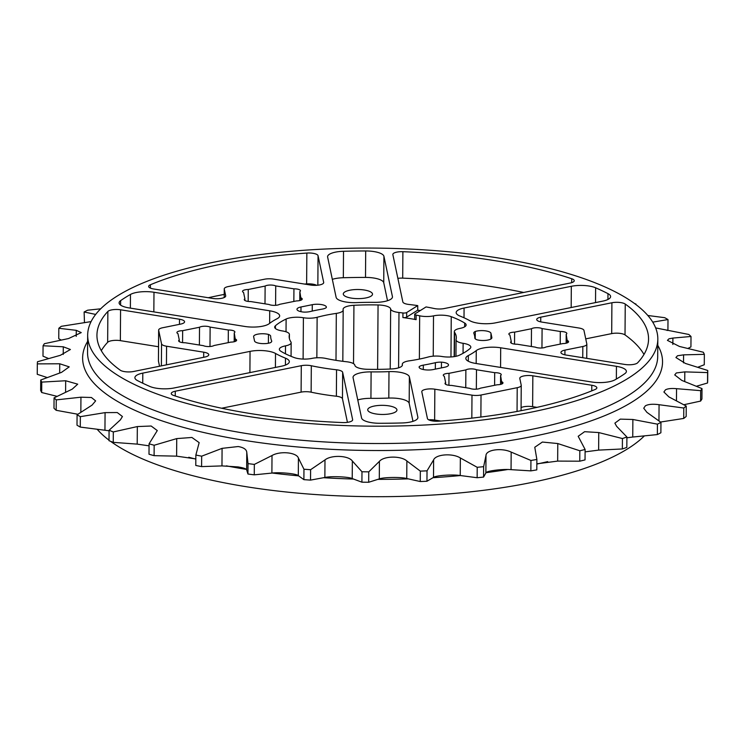 <?xml version="1.0" encoding="UTF-8"?>
<svg xmlns="http://www.w3.org/2000/svg" width="745" height="745" viewBox="0 0 745 745"><rect width="100%" height="100%" fill="white"/><g stroke="black" fill="none" stroke-linecap="round" stroke-linejoin="round"><path stroke-width="1.12" d="M225.688 296.175L225.688 295.784A9.061 2.831 -179.6 0 1 225.707 295.979A9.061 2.831 -179.6 0 1 224.776 297.218A9.061 2.831 -179.6 0 1 212.651 298.428L153.694 288.986A9.061 2.831 -179.6 0 1 148.637 286.415A9.061 2.831 -179.6 0 1 150.397 284.758A275.808 86.141 -179.6 0 1 306.847 253.058A9.061 2.831 -179.6 0 1 318.05 255.693L317.845 285.205M323.684 282.793L323.684 282.402A9.061 2.831 -179.6 0 1 323.703 282.597A9.061 2.831 -179.6 0 1 310.637 285.046L273.508 279.105A9.061 2.831 0.4 0 0 264.466 279.226L228.277 286.564A9.061 2.831 0.4 0 0 224.254 288.883A9.061 2.831 0.4 0 0 224.273 289.079L224.217 297.525L224.254 288.883M107.653 342.309L107.867 311.457A9.061 2.831 -179.6 0 1 120.569 309.79L120.355 340.642A9.061 2.831 0.4 0 0 107.653 342.309A275.808 86.141 0.4 0 0 101.292 350.653M179.48 324.345L179.517 319.233A9.061 2.831 -179.6 0 1 184.574 321.803A9.061 2.831 -179.6 0 1 183.642 323.041A9.061 2.831 -179.6 0 1 180.551 324.122L162.671 327.744A9.061 2.831 0.4 0 0 158.648 330.072A9.061 2.831 0.4 0 0 158.666 330.258L161.535 343.845A9.061 2.831 0.4 0 0 166.573 346.229L203.711 352.18A9.061 2.831 -179.6 0 1 208.768 354.76A9.061 2.831 -179.6 0 1 204.745 357.079L133.588 371.494A9.061 2.831 -179.6 0 1 120.252 370.19A275.808 86.141 0.4 0 1 96.943 335.203A275.808 86.141 0.4 0 1 107.867 311.457M158.666 330.258L158.452 361.111A9.061 2.831 -179.6 0 1 158.434 360.915A9.061 2.831 -179.6 0 1 158.462 360.729M517.049 411.445L517.216 387.689A9.061 2.831 0.4 0 0 520.308 386.608A9.061 2.831 0.4 0 0 521.239 385.37A9.061 2.831 0.4 0 0 521.221 385.174L519.805 378.46A9.061 2.831 -179.6 0 1 519.786 378.264A9.061 2.831 -179.6 0 1 532.843 375.815L591.791 385.258A9.061 2.831 -179.6 0 1 596.847 387.838A9.061 2.831 -179.6 0 1 595.916 389.076A9.061 2.831 -179.6 0 1 595.097 389.495A275.808 86.141 -179.6 0 1 438.647 421.186A9.061 2.831 -179.6 0 1 427.444 418.56L421.81 391.842A9.061 2.831 -179.6 0 1 421.791 391.647A9.061 2.831 -179.6 0 1 422.722 390.408A9.061 2.831 -179.6 0 1 434.847 389.197L434.633 420.05A9.061 2.831 0.4 0 0 428.636 419.789M471.827 418.141L471.985 395.148A9.061 2.831 0.4 0 0 481.028 395.018L480.87 417.051M532.843 375.815L532.628 406.668A9.061 2.831 0.4 0 0 521.081 407.571M625.241 304.053A275.808 86.141 0.4 0 1 648.55 339.049A275.808 86.141 0.4 0 1 637.627 362.796A9.061 2.831 -179.6 0 1 637.059 363.253A9.061 2.831 -179.6 0 1 624.925 364.463L565.976 355.02A9.061 2.831 -179.6 0 1 560.92 352.441A9.061 2.831 -179.6 0 1 564.943 350.122L582.823 346.5A9.061 2.831 0.4 0 0 585.905 345.419A9.061 2.831 0.4 0 0 586.846 344.181A9.061 2.831 0.4 0 0 586.818 343.985L583.959 330.398A9.061 2.831 0.4 0 0 578.921 328.014L541.783 322.073A9.061 2.831 -179.6 0 1 536.726 319.493A9.061 2.831 -179.6 0 1 537.657 318.255A9.061 2.831 -179.6 0 1 540.749 317.174L611.906 302.759A9.061 2.831 -179.6 0 1 625.241 304.053L625.018 334.905A9.061 2.831 0.4 0 0 611.692 333.611L611.906 302.759M316.644 285.307A9.061 2.831 0.4 0 0 306.633 283.91L306.847 253.058M532.628 406.668L536.977 407.366M440.789 421.037L434.633 420.05M517.216 387.689L481.028 395.018M643.978 354.443A275.808 86.141 0.4 0 0 625.018 334.905M585.738 338.863L611.692 333.611M158.452 361.111L159.532 366.233M158.536 346.751L120.355 340.642M179.517 319.233L120.569 309.79M208.293 297.73A275.808 86.141 -179.6 0 1 224.217 294.415M304.491 284.059A275.808 86.141 -179.6 0 1 306.633 283.91M225.688 295.784L224.273 289.079M406.649 317.128A2.971 0.931 -179.6 0 1 402.915 317.556L402.943 312.974A2.971 0.931 0.4 0 0 406.686 312.537L406.649 317.128L417.712 310.181A111.35 34.782 -179.6 0 1 420.282 310.563M523.67 292.459A275.79 86.141 0.4 0 0 402.7 278.136L402.887 251.689A275.79 86.141 -179.6 0 1 571.713 278.732A9.061 2.831 0.4 0 1 574.237 280.707A9.061 2.831 0.4 0 1 570.214 283.035L444.206 308.56A9.061 2.831 0.4 0 1 434.177 308.505A111.35 34.782 0.4 0 0 426.065 306.931L415.002 313.878A2.971 0.931 0.4 0 0 414.704 314.278A2.971 0.931 0.4 0 0 416.129 315.079A83.58 26.103 -179.6 0 1 419.677 315.815L419.379 359.081M416.129 315.079L416.101 319.67A2.971 0.931 -179.6 0 1 414.667 318.86L414.704 314.278M416.101 319.67A83.58 26.103 0.4 0 0 402.915 317.556M417.712 310.181L417.74 305.599L406.686 312.537M228.249 342.635L228.333 330.016A6.137 1.918 -179.6 0 1 234.88 331.981A6.137 1.918 -179.6 0 1 234.247 332.819L234.181 341.741M234.247 332.819L235.569 341.285M235.578 339.152A6.137 1.918 -179.6 0 1 236.612 340.223A6.137 1.918 -179.6 0 1 230.885 342.104L214.011 345.522A6.137 1.918 -179.6 0 1 203.404 345.671L185.198 342.756A6.137 1.918 -179.6 0 1 178.66 340.791A6.137 1.918 -179.6 0 1 179.284 339.953L179.275 341.638M179.284 339.953L177.953 333.62A6.137 1.918 -179.6 0 1 176.919 332.549A6.137 1.918 -179.6 0 1 177.552 331.711A6.137 1.918 -179.6 0 1 182.646 330.678L182.562 342.607M199.399 345.028L199.52 327.251A6.137 1.918 -179.6 0 1 210.127 327.102L209.988 346.509M182.646 330.678L199.52 327.251M210.127 327.102L228.333 330.016M560.203 344.106L560.296 331.497A6.137 1.918 -179.6 0 1 566.833 333.453A6.137 1.918 -179.6 0 1 566.2 334.291L566.144 343.212M566.2 334.291L567.522 342.765M567.541 340.623A6.137 1.918 -179.6 0 1 568.575 341.704A6.137 1.918 -179.6 0 1 562.838 343.575L545.973 346.993A6.137 1.918 -179.6 0 1 535.366 347.142L517.16 344.227A6.137 1.918 -179.6 0 1 510.614 342.272A6.137 1.918 -179.6 0 1 511.247 341.433L511.238 343.119M511.247 341.433L509.915 335.101A6.137 1.918 -179.6 0 1 508.872 334.021A6.137 1.918 -179.6 0 1 509.506 333.183A6.137 1.918 -179.6 0 1 514.609 332.149L514.525 344.088M531.353 346.5L531.483 328.731A6.137 1.918 -179.6 0 1 542.09 328.582L541.95 347.98M514.609 332.149L531.483 328.731M542.09 328.582L560.296 331.497M494.606 385.295L494.689 372.677A6.137 1.918 -179.6 0 1 501.236 374.642A6.137 1.918 -179.6 0 1 500.603 375.48L500.538 384.401M500.603 375.48L501.925 383.945M501.934 381.812A6.137 1.918 -179.6 0 1 502.968 382.883A6.137 1.918 -179.6 0 1 497.241 384.765L480.367 388.182A6.137 1.918 -179.6 0 1 469.76 388.331L451.554 385.416A6.137 1.918 -179.6 0 1 445.016 383.452A6.137 1.918 -179.6 0 1 445.64 382.613L445.631 384.299M445.64 382.613L444.309 376.281A6.137 1.918 -179.6 0 1 443.275 375.21A6.137 1.918 -179.6 0 1 443.908 374.372A6.137 1.918 -179.6 0 1 449.002 373.338L448.918 385.267M465.755 387.689L465.876 369.911A6.137 1.918 -179.6 0 1 476.483 369.762L476.344 389.169M449.002 373.338L465.876 369.911M476.483 369.762L494.689 372.677M293.847 301.446L293.94 288.837A6.137 1.918 -179.6 0 1 300.477 290.792A6.137 1.918 -179.6 0 1 299.844 291.63L299.788 300.552M299.844 291.63L301.166 300.105M301.185 297.963A6.137 1.918 -179.6 0 1 302.219 299.043A6.137 1.918 -179.6 0 1 296.491 300.915L279.617 304.333A6.137 1.918 -179.6 0 1 269.01 304.481L250.804 301.567A6.137 1.918 -179.6 0 1 244.258 299.611A6.137 1.918 -179.6 0 1 244.891 298.773L244.881 300.459M244.891 298.773L243.559 292.44A6.137 1.918 -179.6 0 1 242.516 291.36A6.137 1.918 -179.6 0 1 243.149 290.522A6.137 1.918 -179.6 0 1 248.253 289.488L248.169 301.427M264.997 303.839L265.127 286.071A6.137 1.918 -179.6 0 1 275.734 285.922L275.594 305.32M248.253 289.488L265.127 286.071M275.734 285.922L293.94 288.837M275.51 353.456A17.815 5.569 0.4 0 0 250.05 351.379L142.807 373.115A17.815 5.569 0.4 0 0 136.726 375.238A17.815 5.569 0.4 0 0 134.892 377.678A17.815 5.569 0.4 0 0 137.518 380.611A275.79 86.141 -179.6 0 0 149.866 386.459A17.815 5.569 0.4 0 0 174.172 387.959L281.414 366.223A17.815 5.569 0.4 0 0 289.33 361.66A17.815 5.569 0.4 0 0 285.475 358.168A111.35 34.782 -179.6 0 1 275.51 353.456L275.417 367.443M388.992 371.634L388.806 398.072A17.815 5.569 -179.6 0 1 409.182 403.343L409.368 376.896A17.815 5.569 0.4 0 0 388.992 371.634A111.35 34.782 -179.6 0 1 371.112 371.885A17.815 5.569 0.4 0 0 354.871 374.893A17.815 5.569 0.4 0 0 353.037 377.324A17.815 5.569 0.4 0 0 353.074 377.706L361.567 417.973A17.815 5.569 0.4 0 0 379.801 423.281A275.79 86.141 -179.6 0 0 401.974 422.964A17.815 5.569 0.4 0 0 417.898 417.545A17.815 5.569 0.4 0 0 417.861 417.163L417.861 417.926M357.777 399.972A17.815 5.569 -179.6 0 1 370.926 398.333L371.112 371.885M409.182 403.343L412.981 421.344M409.368 376.896L417.861 417.163M388.806 398.072A111.35 34.782 -179.6 0 1 370.926 398.333M369.231 407.804A14.611 4.563 -179.6 0 1 385.668 405.476A14.611 4.563 -179.6 0 1 396.945 410.001A14.611 4.563 -179.6 0 1 395.446 412.004A14.611 4.563 -179.6 0 1 379.009 414.322A14.611 4.563 -179.6 0 1 367.723 409.797A14.611 4.563 -179.6 0 1 369.231 407.804M500.565 367.415L500.696 347.794A17.815 5.569 0.4 0 0 476.847 350.178A17.815 5.569 0.4 0 0 476.269 350.588A111.35 34.782 -179.6 0 1 468.344 355.551A17.815 5.569 0.4 0 0 467.664 355.942A17.815 5.569 0.4 0 0 465.83 358.382A17.815 5.569 0.4 0 0 475.766 363.448L591.511 381.98A17.815 5.569 0.4 0 0 615.035 379.801A275.79 86.141 -179.6 0 0 624.85 373.636A17.815 5.569 0.4 0 0 626.387 371.401A17.815 5.569 0.4 0 0 616.441 366.335L616.357 379.037M500.696 347.794L616.441 366.335M464.014 317.78L464.079 308.02A17.815 5.569 0.4 0 0 457.998 310.153A17.815 5.569 0.4 0 0 456.163 312.583A17.815 5.569 0.4 0 0 460.019 316.076A111.35 34.782 -179.6 0 1 469.983 320.788A17.815 5.569 0.4 0 0 495.444 322.864L602.686 301.138A17.815 5.569 0.4 0 0 610.602 296.575A17.815 5.569 0.4 0 0 607.976 293.642L607.939 299.471M595.525 302.591L595.628 287.794A275.79 86.141 -179.6 0 1 607.976 293.642M595.628 287.794A17.815 5.569 0.4 0 0 571.322 286.294L571.173 307.517M464.079 308.02L571.322 286.294M332.326 279.347A17.815 5.569 -179.6 0 1 343.333 277.727L343.519 251.279A17.815 5.569 0.4 0 0 329.42 254.269A17.815 5.569 0.4 0 0 327.586 256.708A17.815 5.569 0.4 0 0 327.632 257.081L336.125 297.348A17.815 5.569 0.4 0 0 356.501 302.619A111.35 34.782 -179.6 0 1 374.381 302.358A17.815 5.569 0.4 0 0 392.457 296.92A17.815 5.569 0.4 0 0 392.419 296.547L383.917 256.28A17.815 5.569 0.4 0 0 365.693 250.963L365.506 277.41A17.815 5.569 -179.6 0 1 383.74 282.718L383.917 256.28M387.53 300.719L383.74 282.718M343.519 251.279A275.79 86.141 -179.6 0 1 365.693 250.963M343.333 277.727A275.79 86.141 -179.6 0 1 365.506 277.41M344.795 291.975A14.611 4.563 -179.6 0 1 361.232 289.647A14.611 4.563 -179.6 0 1 372.509 294.173A14.611 4.563 -179.6 0 1 371.01 296.165A14.611 4.563 -179.6 0 1 354.573 298.494A14.611 4.563 -179.6 0 1 343.287 293.968A14.611 4.563 -179.6 0 1 344.795 291.975M323.684 282.402L318.05 255.693M297.907 308.058A9.061 2.831 -179.6 0 1 300.989 306.977L312.276 304.686A9.061 2.831 -179.6 0 1 321.589 304.603A9.061 2.831 -179.6 0 1 326.375 307.136A9.061 2.831 -179.6 0 1 326.245 307.601A9.061 2.831 0.4 0 1 325.807 307.927A9.061 2.831 0.4 0 1 322.166 309.119A102.065 31.877 0.4 0 0 310.125 311.559A9.061 2.831 0.4 0 1 304.025 312.108A9.061 2.831 -179.6 0 1 296.966 309.296A9.061 2.831 -179.6 0 1 297.907 308.058M397.867 278.351A9.061 2.831 -179.6 0 1 402.7 278.136M417.74 305.599A111.35 34.782 0.4 0 0 408.93 304.463A9.061 2.831 0.4 0 1 402.84 301.93L392.857 254.622A9.061 2.831 0.4 0 1 392.839 254.436A9.061 2.831 0.4 0 1 393.77 253.198A9.061 2.831 0.4 0 1 402.887 251.689M270.789 342.467A9.061 2.831 0.4 0 0 271.72 341.229A9.061 2.831 0.4 0 0 271.636 340.838A102.065 31.877 -179.6 0 1 270.677 336.414A102.065 31.877 -179.6 0 1 270.677 336.321A9.061 2.831 0.4 0 0 270.677 336.312A9.061 2.831 0.4 0 0 268.461 334.43A9.061 2.831 0.4 0 0 254.548 335.269A9.061 2.831 0.4 0 0 253.617 336.507A9.061 2.831 0.4 0 0 253.635 336.703L254.529 340.94A9.061 2.831 0.4 0 0 260.545 343.464A9.061 2.831 0.4 0 0 270.221 342.774A9.061 2.831 0.4 0 0 270.789 342.467M268.396 343.24L268.461 334.43M221.638 408.232L301.101 392.131A9.061 2.831 -179.6 0 1 311.131 392.187A111.35 34.782 0.4 0 0 336.377 396.228A9.061 2.831 -179.6 0 1 342.467 398.761L347.44 422.341M336.554 369.79A111.35 34.782 -179.6 0 1 311.317 365.748A9.061 2.831 0.4 0 0 301.287 365.693L175.28 391.218A9.061 2.831 0.4 0 0 172.188 392.298A9.061 2.831 0.4 0 0 171.257 393.537A9.061 2.831 0.4 0 0 173.781 395.521A275.79 86.141 0.4 0 0 342.607 422.564A9.061 2.831 0.4 0 0 352.655 419.817A9.061 2.831 0.4 0 0 352.636 419.621L342.653 372.314A9.061 2.831 0.4 0 0 336.554 369.79L336.377 396.228M475.273 331.469A9.061 2.831 0.4 0 0 473.773 333.015A9.061 2.831 0.4 0 0 473.857 333.406A102.065 31.877 -179.6 0 1 474.807 337.839A102.065 31.877 -179.6 0 1 474.807 337.932A9.061 2.831 0.4 0 0 474.807 337.941A9.061 2.831 0.4 0 0 477.033 339.813A9.061 2.831 0.4 0 0 486.662 340.26A9.061 2.831 0.4 0 0 491.877 337.736A9.061 2.831 0.4 0 0 491.858 337.541L490.964 333.304A9.061 2.831 0.4 0 0 484.948 330.789A9.061 2.831 0.4 0 0 475.273 331.469L475.226 338.789M419.239 367.583L419.249 366.642A9.061 2.831 0.4 0 1 423.328 365.134A102.065 31.877 0.4 0 0 435.369 362.694L435.322 369.129M441.431 367.9L441.468 362.144A9.061 2.831 0.4 0 0 435.369 362.694M441.468 362.144A9.061 2.831 -179.6 0 1 448.518 364.957A9.061 2.831 -179.6 0 1 444.495 367.276L433.217 369.557A9.061 2.831 -179.6 0 1 423.905 369.641A9.061 2.831 -179.6 0 1 419.118 367.108A9.061 2.831 -179.6 0 1 419.249 366.642M471.985 395.148L434.847 389.197M120.606 305.105L120.634 300.617A17.815 5.569 0.4 0 0 119.107 302.852A17.815 5.569 0.4 0 0 129.053 307.918L244.788 326.45A17.815 5.569 0.4 0 0 269.224 323.665A111.35 34.782 -179.6 0 1 272.866 321.123A111.35 34.782 -179.6 0 1 277.149 318.692A17.815 5.569 0.4 0 0 279.664 315.871A17.815 5.569 0.4 0 0 269.718 310.805L153.982 292.263A17.815 5.569 0.4 0 0 130.459 294.452L130.366 308.123M120.634 300.617A275.79 86.141 -179.6 0 1 125.346 297.497A275.79 86.141 -179.6 0 1 130.459 294.452M402.943 312.974A83.58 26.103 -179.6 0 0 398.975 312.5A12.162 3.8 -179.6 0 1 390.641 308.998A13.27 4.144 -179.6 0 0 378.06 304.956A103.238 32.249 -179.6 0 0 353.931 305.301A13.27 4.144 -179.6 0 0 344.441 307.489A13.27 4.144 -179.6 0 0 343.082 309.296A13.27 4.144 -179.6 0 0 343.128 309.678A12.162 3.8 -179.6 0 1 343.184 310.032A12.162 3.8 -179.6 0 1 336.321 313.394A83.58 26.103 -179.6 0 0 317.128 317.286A12.162 3.8 -179.6 0 1 303.401 317.733A13.27 4.144 -179.6 0 0 286.117 319.037A103.238 32.249 -179.6 0 0 280.139 322.296A103.238 32.249 -179.6 0 0 275.436 325.751A13.27 4.144 -179.6 0 0 274.672 327.12A13.27 4.144 -179.6 0 0 282.364 330.938A12.162 3.8 -179.6 0 1 289.414 334.44A12.162 3.8 -179.6 0 1 289.386 334.701A83.58 26.103 -179.6 0 0 289.162 336.544A83.58 26.103 -179.6 0 0 290.904 341.908A12.162 3.8 -179.6 0 1 291.155 342.691A12.162 3.8 -179.6 0 1 285.512 345.857A13.27 4.144 -179.6 0 0 280.716 347.487A13.27 4.144 -179.6 0 0 279.356 349.303A13.27 4.144 -179.6 0 0 280.8 351.212A103.238 32.249 -179.6 0 0 294.247 357.572A13.27 4.144 -179.6 0 0 311.978 358.382A12.162 3.8 -179.6 0 1 325.807 358.429A83.58 26.103 -179.6 0 0 346.518 361.744A12.162 3.8 -179.6 0 1 354.853 365.246A13.27 4.144 -179.6 0 0 367.434 369.297A103.238 32.249 -179.6 0 0 391.563 368.952A13.27 4.144 -179.6 0 0 402.412 364.948A13.27 4.144 -179.6 0 0 402.365 364.566A12.162 3.8 -179.6 0 1 402.309 364.221A12.162 3.8 -179.6 0 1 403.567 362.554A12.162 3.8 -179.6 0 1 409.173 360.85A83.58 26.103 -179.6 0 0 428.366 356.967A12.162 3.8 -179.6 0 1 442.083 356.52A13.27 4.144 -179.6 0 0 459.376 355.207A103.238 32.249 -179.6 0 0 470.058 348.502A13.27 4.144 -179.6 0 0 470.821 347.133A13.27 4.144 -179.6 0 0 463.129 343.315A12.162 3.8 -179.6 0 1 456.08 339.813A12.162 3.8 -179.6 0 1 456.108 339.543A83.58 26.103 -179.6 0 0 456.331 337.709A83.58 26.103 -179.6 0 0 454.59 332.344A12.162 3.8 -179.6 0 1 454.338 331.562A12.162 3.8 -179.6 0 1 455.586 329.895A12.162 3.8 -179.6 0 1 459.982 328.396A13.27 4.144 -179.6 0 0 466.137 324.941A13.27 4.144 -179.6 0 0 464.684 323.041L464.666 326.822M464.684 323.041A103.238 32.249 -179.6 0 0 451.247 316.681A13.27 4.144 -179.6 0 0 433.506 315.871A12.162 3.8 -179.6 0 1 419.677 315.815M628.482 378.088A285.084 89.046 -179.6 0 1 307.769 423.411A285.084 89.046 -179.6 0 1 87.668 335.138A285.084 89.046 -179.6 0 1 117.012 296.165A285.084 89.046 -179.6 0 1 437.725 250.832A285.084 89.046 -179.6 0 1 657.826 339.115A285.084 89.046 -179.6 0 1 628.482 378.088M644.313 435.955A285.084 89.046 -179.6 0 1 627.988 448.602A285.084 89.046 -179.6 0 1 365.115 496.608A285.084 89.046 -179.6 0 1 110.53 441.291M109.003 440.155A285.084 89.046 -179.6 0 1 97.167 429.269M100.687 308.812L87.64 310.199A335.241 104.71 -179.6 0 0 84.12 311.987L84.474 322.734M84.12 311.987L95.677 314.427M61.137 340.037L58.762 338.696L58.827 328.275A335.241 104.71 -179.6 0 1 61.286 326.319L91.086 321.598M201.662 456.182L222.084 448.35L238.214 446.534C243.624 447.484 246.474 449.403 246.772 452.299L246.642 469.853C246.418 468.819 243.559 467.841 238.074 466.919L221.963 465.904L201.588 466.603L201.662 456.182A335.241 104.71 -179.6 0 1 195.861 455.046L199.166 442.632L191.912 437.464L176.733 438.6L154.168 445.249L154.103 455.661L176.612 456.154L195.833 458.911M195.861 455.046L195.786 465.467A335.241 104.71 -179.6 0 0 201.588 466.603M154.168 445.249A335.241 104.71 -179.6 0 1 149.075 443.824L157.288 430.573L151.17 426.019L137.331 426.568L113.324 431.942L113.249 442.353L137.201 444.122L149.056 445.836M149.075 443.824L149 454.236A335.241 104.71 -179.6 0 0 154.103 455.661M113.324 431.942A335.241 104.71 -179.6 0 1 109.077 430.265L120.373 419.873L122.431 416.52L117.272 412.544L105.073 412.628L80.348 416.66L80.274 427.081L109.068 430.778M109.077 430.265L109.003 440.677A335.241 104.71 -179.6 0 0 113.249 442.353M80.348 416.66A335.241 104.71 -179.6 0 1 77.08 414.788L92.035 405.131L95.63 400.894L91.43 397.495L80.944 397.197L56.248 399.888L56.173 410.299L77.843 414.248M77.08 414.788L77.005 425.199A335.241 104.71 -179.6 0 0 80.274 427.081M56.248 399.888A335.241 104.71 -179.6 0 1 54.068 397.867L72.228 389.141L77.713 384.169L65.681 380.751L41.757 382.111L41.683 392.522L57.058 396.34M54.068 397.867L53.994 408.279A335.241 104.71 -179.6 0 0 56.173 410.299M47.168 377.529L37.25 374.297L37.325 363.886L59.74 363.774L59.675 373.012M41.757 382.111A335.241 104.71 -179.6 0 1 40.724 380.015L61.546 372.36L69.22 366.866L59.74 363.774M40.724 380.015L40.649 390.427A335.241 104.71 -179.6 0 0 41.683 392.522M37.325 363.886A335.241 104.71 -179.6 0 1 37.464 361.763L60.317 355.328L70.412 349.498L63.297 346.798L43.07 345.755L42.996 356.175L48.546 358.531M58.827 328.275L76.26 330.333L76.214 336.377M43.07 345.755A335.241 104.71 -179.6 0 1 44.393 343.687L68.568 338.537L81.252 332.596L76.26 330.333M246.642 469.853L247.945 474.025L248.02 463.613L246.772 452.299M272.009 455.521L254.334 464.414L254.269 474.835L271.888 473.075C279.626 472.023 296.845 473.708 298.307 475.645L303.885 479.65L303.96 469.238L298.428 458.091C296.622 452.383 280.176 450.762 272.009 455.521L271.888 473.075M324.988 459.907L310.609 469.695L310.535 480.106L324.867 477.461C330.845 476.018 348.679 476.753 352.217 478.56L361.912 482.183L361.977 471.762L352.348 461.006C348.437 455.446 331.395 454.739 324.988 459.907L324.867 477.461M379.41 461.36L368.756 471.855L368.691 482.266L379.289 478.914C383.33 477.191 401.238 476.94 406.751 478.523L420.255 481.531L420.329 471.119L406.872 460.969C400.978 455.661 383.871 455.884 379.41 461.36L379.289 478.914M485.991 455.409L483.635 466.668L483.561 477.079L485.87 472.963C485.712 470.998 502.158 468.847 511.051 469.657L530.859 470.877L530.934 460.457L511.172 452.103C501.907 447.615 486.206 449.654 485.991 455.409L485.87 472.963M433.627 459.842L427.025 470.84L426.95 481.251L433.506 477.396C435.48 475.496 452.923 474.276 460.233 475.524L477.145 477.722L477.219 467.311L460.354 457.97C452.662 453.025 436.002 454.171 433.627 459.842L433.506 477.396M557.782 443.545L557.66 461.099L579.759 461.192A335.241 104.71 -179.6 0 0 585.039 459.898L585.114 449.477A335.241 104.71 -179.6 0 1 579.824 450.772L557.782 443.545L542.379 442.055L534.78 447.251L536.875 459.479L536.8 469.89A335.241 104.71 -179.6 0 1 530.859 470.877M557.66 461.099L536.838 463.818M585.114 449.477L578.185 436.291L584.611 431.69L598.757 432.556L622.429 438.544L622.354 448.965L598.635 450.11L585.095 451.87M632.868 419.482L632.747 437.036L657.36 434.568A335.241 104.71 -179.6 0 0 660.88 432.78L660.955 422.368A335.241 104.71 -179.6 0 1 657.435 424.156L632.868 419.482L620.296 419.128L614.876 423.151L616.609 426.308L626.899 436.98L626.824 447.4A335.241 104.71 -179.6 0 1 622.354 448.965M632.747 437.036L626.89 437.79M657.435 424.156L657.36 434.568M660.955 422.368L646.902 412.339L643.736 408.232L645.319 405.876C648.15 404.237 652.732 403.846 659.064 404.703L683.789 408.027L683.714 418.448L660.526 422.033M683.863 404.731L700.607 401.08A335.241 104.71 -179.6 0 0 701.93 399.013L702.004 388.592A335.241 104.71 -179.6 0 1 700.682 390.659L676.553 388.676C671.422 388.219 667.734 388.611 665.471 389.831L663.897 391.991L668.861 396.88L686.238 406.072L686.173 416.483A335.241 104.71 -179.6 0 1 683.714 418.448M700.682 390.659L700.607 401.08M702.004 388.592L681.824 380.416L674.728 374.921L676.311 372.956L684.813 371.885L707.601 372.584L707.536 382.995L696.454 386.236M652.732 322.129L667.995 319.558A335.241 104.71 -179.6 0 0 664.726 317.687L647.833 315.489M635.522 304.249L635.997 304.612M707.536 382.995A335.241 104.71 -179.6 0 0 707.675 380.881L707.75 370.47L685.391 363.439L675.92 357.526L677.494 355.765L683.575 354.853L704.351 354.341A335.241 104.71 -179.6 0 0 703.317 352.236L679.449 346.462L667.427 340.363L669.001 338.789L672.893 338.072L691.006 336.479A335.241 104.71 -179.6 0 0 688.827 334.468L655.647 327.921M667.157 330.51L667.92 329.979L667.995 319.558M687.942 348.427L690.932 346.9L691.006 336.479M697.832 367.238L704.276 364.752L704.351 354.341M483.561 477.079A335.241 104.71 -179.6 0 1 477.145 477.722M426.95 481.251A335.241 104.71 -179.6 0 1 420.255 481.531M368.691 482.266A335.241 104.71 -179.6 0 1 361.912 482.183M310.535 480.106A335.241 104.71 -179.6 0 1 303.885 479.65M254.269 474.835A335.241 104.71 -179.6 0 1 247.945 474.025M634.47 303.476A335.241 104.71 -179.6 0 1 635.997 304.09M707.75 370.47A335.241 104.71 -179.6 0 1 707.601 372.584M686.238 406.072A335.241 104.71 -179.6 0 1 683.789 408.027M626.899 436.98A335.241 104.71 -179.6 0 1 622.429 438.544M579.824 450.772L579.759 461.192M483.635 466.668A335.241 104.71 -179.6 0 1 477.219 467.311M536.875 459.479A335.241 104.71 -179.6 0 1 530.934 460.457M427.025 470.84A335.241 104.71 -179.6 0 1 420.329 471.119M368.756 471.855A335.241 104.71 -179.6 0 1 361.977 471.762M310.609 469.695A335.241 104.71 -179.6 0 1 303.96 469.238M254.334 464.414A335.241 104.71 -179.6 0 1 248.02 463.613M150.397 284.758L150.378 288.091M203.674 357.293L203.711 352.18M166.573 346.229L166.442 364.836M161.386 365.86L161.535 343.845M564.943 350.122L564.906 354.825M591.754 390.864L591.791 385.258M582.739 357.702L582.823 346.5M246.399 469.387A285.084 89.046 -179.6 0 1 226.368 465.858M195.833 459.106A285.084 89.046 -179.6 0 1 188.764 457.262M87.668 335.138L87.547 352.478A285.084 89.046 0.4 0 0 246.651 433.553A285.084 89.046 0.4 0 0 628.361 395.427A285.084 89.046 0.4 0 0 657.705 356.455L657.826 339.115M657.779 345.391A289.963 90.564 -179.6 0 1 547.435 433.292A289.963 90.564 -179.6 0 1 244.453 440.379A289.963 90.564 -179.6 0 1 87.621 341.415M250.05 351.379L249.901 372.612M142.733 383.2L142.807 373.115M285.475 358.168L285.428 365.106M468.307 361.241L468.344 355.551M476.269 350.588L476.176 363.513M392.419 296.547L392.41 297.302M300.961 311.671L300.989 306.977M312.229 311.075L312.276 304.686M571.713 278.732L571.685 282.653M271.636 340.838L271.627 341.62M311.131 392.187L311.317 365.748M342.467 398.761L342.653 372.314M175.243 396.005L175.28 391.218M301.287 365.693L301.101 392.131M490.918 338.984L490.964 333.304M540.749 317.174L540.721 321.868M423.29 369.529L423.328 365.134M269.718 310.805L269.634 323.349M153.843 311.885L153.982 292.263M285.512 345.857L285.456 353.791M289.386 334.701L289.358 338.379M275.436 325.751L275.417 328.498M303.401 317.733L303.113 359.062M286.117 319.037L286.024 331.776M317.128 317.286L316.849 357.777M336.321 313.394L335.995 360.338M378.06 304.956L377.613 369.362M353.931 305.301L353.521 363.662M390.641 308.998L390.222 369.017M398.975 312.5L398.584 367.825M433.506 315.871L433.227 356.166M451.247 316.681L450.967 356.957M454.59 332.344L454.422 356.594M463.129 343.315L463.055 353.316M402.365 364.566L402.356 365.329M547.705 461.621A285.084 89.046 -179.6 0 1 536.838 464.07M507.811 469.508A285.084 89.046 -179.6 0 1 486.029 472.675M460.41 475.543A285.084 89.046 -179.6 0 1 433.115 477.685M408.139 478.867A285.084 89.046 -179.6 0 1 378.041 479.361M353.307 479.026A285.084 89.046 -179.6 0 1 323.591 477.722M298.522 475.841A285.084 89.046 -179.6 0 1 272.223 473.038M176.733 438.6L176.612 456.154M137.331 426.568L137.201 444.122M105.073 412.628L104.952 430.182M80.944 397.197L80.842 412.199M65.681 380.751L65.597 392.177M63.297 346.798L63.241 354.443M222.084 448.35L221.963 465.904M298.428 458.091L298.307 475.645M352.348 461.006L352.217 478.56M406.872 460.969L406.751 478.523M511.172 452.103L511.051 469.657M460.354 457.97L460.233 475.524M598.757 432.556L598.635 450.11M659.064 404.703L658.952 420.823M676.553 388.676L676.469 400.736M684.813 371.885L684.739 381.533M653.086 322.073L653.076 322.706M672.893 338.072L672.847 344.469M683.575 354.853L683.519 362.843M158.434 360.915L158.648 330.072M521.062 410.691L521.239 385.37M586.743 358.345L586.846 344.181M291.155 342.691L291.062 356.324M289.414 334.44L289.386 338.509M343.184 310.032L342.821 361.316M456.08 339.813L455.959 356.306M402.309 364.221L402.3 365.478M454.338 331.562L454.161 356.632"/></g></svg>
